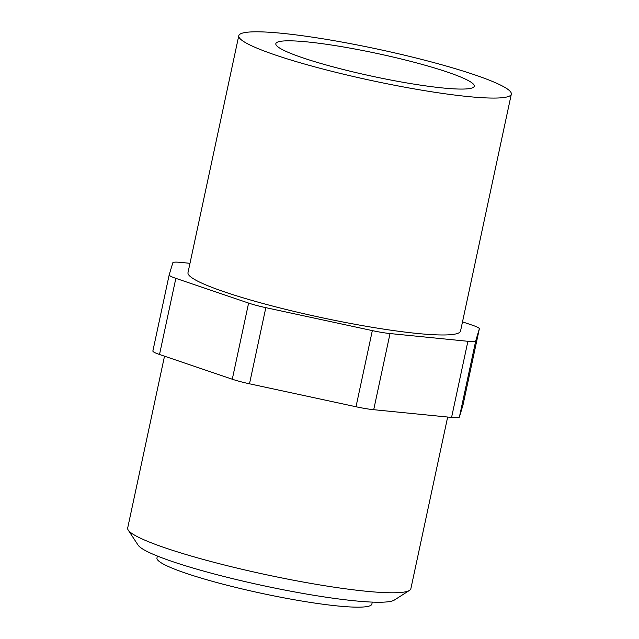 <?xml version="1.0" encoding="UTF-8"?>
<svg xmlns="http://www.w3.org/2000/svg" width="639" height="639" viewBox="0 0 639 639"><rect width="100%" height="100%" fill="white"/><g stroke="black" fill="none" stroke-linecap="round" stroke-linejoin="round"><path stroke-width="0.96" d="M372.281 602.114L371.866 604.071A109.892 12.62 -167.9 0 1 337.799 605.98A109.892 12.62 -167.9 0 1 220.391 583.495A109.892 12.62 -167.9 0 1 156.954 557.999L157.378 556.042M447.667 417.043L410.861 588.719A144.813 16.63 -167.9 0 1 409.511 590.388A144.813 16.63 -167.9 0 1 365.979 591.227A144.813 16.63 -167.9 0 1 218.85 563.582A144.813 16.63 -167.9 0 1 128.223 530.09A144.813 16.63 -167.9 0 1 127.68 528.006L164.511 356.195M409.511 590.388L394.343 600.061A131.922 15.144 -167.9 0 1 354.685 600.82A131.922 15.144 -167.9 0 1 220.655 575.643A131.922 15.144 -167.9 0 1 138.096 545.123L128.223 530.09M468.123 96.569A139.366 15.999 -167.9 0 1 319.228 68.061A139.366 15.999 -167.9 0 1 238.778 35.728A139.366 15.999 -167.9 0 1 281.983 33.308A139.366 15.999 -167.9 0 1 430.87 61.815A139.366 15.999 -167.9 0 1 511.32 94.157A139.366 15.999 -167.9 0 1 468.123 96.569M511.32 94.157L460.535 331.05A139.366 15.999 -167.9 0 1 417.339 333.47A139.366 15.999 -167.9 0 1 268.444 304.963A139.366 15.999 -167.9 0 1 187.994 272.621L238.778 35.728M442.819 87.974A101.473 11.654 -167.9 0 1 334.405 67.215A101.473 11.654 -167.9 0 1 275.832 43.668A101.473 11.654 -167.9 0 1 307.287 41.91A101.473 11.654 -167.9 0 1 415.693 62.67A101.473 11.654 -167.9 0 1 474.274 86.217A101.473 11.654 -167.9 0 1 442.819 87.974M189.991 263.316L180.629 262.389A25.256 2.899 12.1 0 0 172.81 262.797L169.199 274.818A25.256 2.899 12.1 0 0 169.191 274.85A25.256 2.899 12.1 0 0 175.845 278.348L248.603 303.078A25.256 2.899 12.1 0 0 265.824 307.655L372.329 330.611A25.256 2.899 12.1 0 0 390.038 333.558L467.9 341.29A25.256 2.899 12.1 0 0 475.728 340.875L479.33 328.853A25.256 2.899 12.1 0 0 479.338 328.829A25.256 2.899 12.1 0 0 472.692 325.323L462.508 321.864M463.019 404.942A25.256 2.899 -167.9 0 1 463.011 404.974A25.256 2.899 -167.9 0 1 463.003 404.998L459.401 417.019A25.256 2.899 -167.9 0 1 451.573 417.427L373.711 409.703A25.256 2.899 -167.9 0 1 356.011 406.755L249.498 383.799A25.256 2.899 -167.9 0 1 232.284 379.223L159.518 354.493A25.256 2.899 -167.9 0 1 152.873 350.995A25.256 2.899 -167.9 0 1 152.873 350.963L169.191 274.874M175.845 278.348L159.518 354.493M248.603 303.078L232.284 379.223M265.824 307.655L249.498 383.799M372.329 330.611L356.011 406.755M390.038 333.558L373.711 409.703M467.9 341.29L451.573 417.427M475.728 340.875L459.401 417.019M463.011 404.974L479.338 328.829L463.003 404.998M152.873 350.995L169.191 274.85"/></g></svg>
